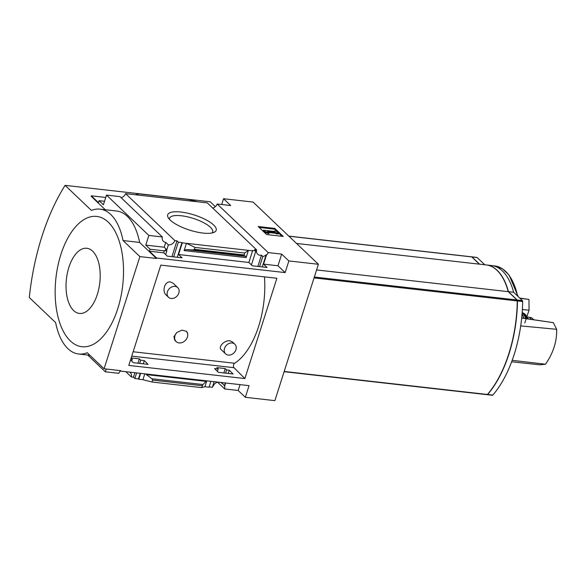 <?xml version="1.0" encoding="UTF-8"?>
<svg xmlns="http://www.w3.org/2000/svg" width="586" height="586" viewBox="0 0 586 586"><rect width="100%" height="100%" fill="white"/><g stroke="black" fill="none" stroke-linecap="round" stroke-linejoin="round"><path stroke-width="0.88" d="M232.378 341.88L229.844 340.781C224.108 340.129 217.999 347.154 221.127 349.593L225.625 353.878A6.68 5.347 -46.4 0 1 225.266 346.787A6.68 5.347 -46.4 0 1 232.166 342.993A6.68 5.347 -46.4 0 1 234.84 344.202A6.68 5.347 -46.4 0 1 235.206 351.292A6.68 5.347 -46.4 0 1 228.306 355.087A6.68 5.347 -46.4 0 1 225.625 353.878M177.726 287.601L173.229 283.316L170.336 281.888C164.695 281.199 161.817 291.154 166.072 294.926L168.512 297.27A6.68 5.347 -46.4 0 1 168.153 290.187A6.68 5.347 -46.4 0 1 175.053 286.386A6.68 5.347 -46.4 0 1 177.726 287.601A6.68 5.347 -46.4 0 1 178.093 294.685A6.68 5.347 -46.4 0 1 171.193 298.486A6.68 5.347 -46.4 0 1 168.512 297.27M133.147 351.761L234.649 363.261A70.195 35.951 -83.5 0 0 264.462 276.863M176.767 332.548L173.954 336.701L174.76 340.268L176.174 341.616A7.288 5.838 -46.4 0 1 176.767 332.548L181.953 330.123L186.502 331.324L187.667 333.778A7.288 5.838 -46.4 0 1 183.982 341.587A7.288 5.838 -46.4 0 1 176.174 341.616M197.438 201.774L135.454 194.757L138.721 193.827L188.348 199.452L197.438 201.774L207.305 202.895L256.602 249.856A5.831 4.666 133.6 0 0 257.679 254.199A5.831 4.666 133.6 0 0 261.429 255.21L262.799 256.522A5.831 4.666 133.6 0 0 266.132 254.822L266.447 255.122L263.568 264.14L267.04 267.45L252.324 265.788L248.852 262.469L252.566 250.815L252.251 250.515L255.884 250.925L251.416 264.916M229.294 370.235L226.599 369.934L225.244 368.579L216.849 367.627L218.204 368.982L214.579 368.572L218.322 372.322L233.045 373.993L229.294 370.235L228.269 373.45M266.132 254.822L262.272 266.908M225.236 382.951L224.606 386.211L225.639 382.995M262.799 256.522L259.576 266.608M226.599 369.934L225.573 373.143M222.541 382.643L222.24 383.603A5.831 4.666 133.6 0 1 223.288 384.306A5.831 4.666 133.6 0 1 224.292 385.91M261.429 255.21L257.855 266.41M225.244 368.579L223.852 372.945M221.054 382.475L222.24 383.603M256.602 249.856L254.514 249.621L255.884 250.925M217.692 382.094A5.831 4.666 133.6 0 0 213.084 386.225L212.718 386.181M218.204 368.982L217.428 371.421M214.146 381.691L212.359 387.287L209.129 386.921M206.77 380.856L204.902 386.709L209.048 387.178L210.916 381.325M177.28 257.283L181.982 242.553L182.297 242.853L178.576 254.514L182.048 257.825L167.332 256.155L163.86 252.844L164.175 250.566L166.871 250.874L165.684 254.588M130.546 359.907L133.33 362.697L148.053 364.36L144.303 360.61L143.277 363.818M166.871 250.874L165.501 249.563L166.849 249.717L168.387 244.882A5.831 4.666 133.6 0 0 174.892 240.604L176.979 240.839L171.925 256.675M131.125 358.09L132.282 359.247L131.704 361.064M132.282 359.247L130.81 359.079M140.244 373.319L138.457 378.922L134.831 378.505L133.462 377.201L131.374 376.966A5.831 4.666 133.6 0 0 130.297 372.623A5.831 4.666 133.6 0 0 129.631 372.117M140.647 373.363L138.779 379.223L138.457 378.922M181.982 242.553L178.349 242.143L173.654 256.873M144.303 360.61L140.677 360.2L139.651 363.408M136.619 372.908L134.831 378.505M178.349 242.143L176.979 240.839M140.677 360.2L139.321 358.844L137.93 363.217M134.897 372.711L133.462 377.201M139.321 358.844L131.176 357.921M138.779 379.223L142.925 379.691L152.016 382.021L201.643 387.639L204.902 386.709M144.793 373.839L142.925 379.691M125.829 371.685L131.374 376.966M182.297 242.853L186.443 243.322L184.129 250.581L246.105 257.606L245.974 256.346L244.076 255.73L244.604 253.035L248.42 250.347L252.566 250.815M248.852 262.469L178.576 254.514M244.604 253.035L194.97 247.417L186.443 243.322L248.42 250.347L246.105 257.606M163.86 252.844L149.452 251.211L156.616 258.038L156.469 258.477L139.886 256.602L123.038 240.546A60.724 31.095 -83.5 0 0 100.03 209.143A60.724 31.095 -83.5 0 0 91.431 210.44L65.097 185.352A164.014 83.988 -83.5 0 0 29.3 297.52L55.633 322.608A60.724 31.095 -83.5 0 0 78.641 354.01A60.724 31.095 -83.5 0 0 87.233 352.713L104.088 368.77L139.886 256.602M164.49 250.867L150.082 249.233L149.452 251.211M202.976 233.067A25.447 7.904 -162.3 0 1 168.241 217.699A25.447 7.904 -162.3 0 1 194.347 215.018A25.447 7.904 -162.3 0 1 214.066 232.327A25.447 7.904 -162.3 0 1 202.976 233.067M135.454 194.757L125.594 193.636L174.892 240.604M266.447 255.122A5.831 4.666 133.6 0 0 268.205 252.588L281.698 254.112L288.861 260.938L285.14 272.593L156.616 258.038M285.14 272.593L277.976 265.773L263.568 264.14M217.531 382.138L224.687 388.95L238.172 390.481L245.336 397.301L249.057 385.647L120.533 371.085L119.991 370.572M120.408 370.967A5.831 4.666 133.6 0 0 118.826 373.333L105.334 371.81L87.732 355.043M105.751 197.46L91.306 195.819L98.463 202.646L99.1 200.668L103.414 204.778L106.506 195.101L119.998 196.632L162.344 236.971A5.831 4.666 133.6 0 0 163.421 241.315A5.831 4.666 133.6 0 0 165.757 242.37L168.387 244.882M125.594 193.636A5.831 4.666 -46.4 0 1 121.148 197.724M166.849 249.717L164.212 247.211L145.76 245.116L150.082 249.233M165.757 242.37L164.212 247.211M224.687 388.95A5.831 4.666 133.6 0 0 224.606 386.211M240.048 384.621L238.172 390.481M281.698 254.112L277.976 265.773M245.336 397.301L274.878 400.648L318.396 264.286L253.086 202.067L223.544 198.72L230.708 205.547L217.216 204.016A5.831 4.666 -46.4 0 1 212.769 208.103M217.216 204.016L268.205 252.588M487.134 394.671A1.216 0.623 -83.5 0 0 487.237 394.693A1.216 0.623 -83.5 0 0 487.633 394.503A97.159 49.751 -83.5 0 0 517.482 300.955A1.216 0.623 -83.5 0 0 517.204 300.017L508.45 291.674L513.629 292.26A61.208 31.344 -83.5 0 0 491.581 265.539L486.402 264.953A61.208 31.344 -83.5 0 0 486.292 264.938M492.203 395.176A1.216 0.623 -83.5 0 0 492.416 395.286A1.216 0.623 -83.5 0 0 492.811 395.089A97.159 49.751 -83.5 0 0 522.668 301.541A1.216 0.623 -83.5 0 0 522.382 300.603L513.629 292.26M508.45 291.674A61.208 31.344 -83.5 0 0 486.402 264.953M479.59 264.183L472.001 256.954A1.216 0.623 -83.5 0 0 471.789 256.844A1.216 0.623 -83.5 0 0 471.679 256.851M484.769 264.769L477.18 257.54A1.216 0.623 -83.5 0 0 476.967 257.437A1.216 0.623 -83.5 0 0 476.733 257.488M106.227 369.012L105.334 371.81M104.088 368.77L120.672 370.645L120.533 371.085M152.016 382.021L152.624 380.109L151.95 378.761L146.317 374.593L206.082 381.361L206.521 380.827M206.082 381.361L202.968 384.541L201.643 387.639M145.628 373.927L146.317 374.593M128.788 365.415L160.798 265.121L276.885 278.269L244.875 378.563L128.788 365.415M288.861 260.938L318.396 264.286M91.306 195.819L91.16 196.259L105.312 209.744M223.544 198.72L221.698 204.529M106.506 195.101L148.851 235.44L162.344 236.971M100.03 209.143L116.614 211.019A60.724 31.095 96.5 0 1 139.622 242.421L123.038 240.546M156.469 258.477L139.622 242.421M148.851 235.44L145.76 245.116M99.1 200.668L104.535 201.284M194.97 247.417L194.362 249.321L243.988 254.947M194.362 249.321L193.058 249.951L186.216 249.577L184.129 250.581M283.221 236.429L266.637 234.547L258.206 226.518L274.79 228.401L283.221 236.429M215.333 206.668L210.206 201.789L65.097 185.352M108.285 222.189A65.581 33.585 -83.5 0 0 60.893 254.485A65.581 33.585 -83.5 0 0 70.386 340.957A65.581 33.585 -83.5 0 0 117.779 308.668A65.581 33.585 -83.5 0 0 108.285 222.189M169.501 219.362A22.627 7.032 -162.3 0 1 169.566 218.226A22.627 7.032 -162.3 0 1 193.263 218.41A22.627 7.032 -162.3 0 1 212.681 231.99A22.627 7.032 -162.3 0 1 212.081 232.95M274.79 228.401L274.548 229.17L259.159 227.427M282.02 236.29L274.548 229.17M268.923 232.964L264.506 231.214L264.257 231.983L268.681 233.733L269.648 232.422L268.681 233.733M264.506 231.214L263.451 230.21L263.202 230.979L264.257 231.983M263.451 230.21L274.849 231.499L274.321 231.001L274.189 231.426M274.321 231.001L276.394 231.236L278.504 233.243L278.255 234.012L276.182 233.777L276.431 233.008L275.903 232.503L275.662 233.272L276.182 233.777M278.504 233.243L276.431 233.008M275.903 232.503L267.436 231.543L269.648 232.422M269.589 232.583L275.662 233.272M73.638 310.565A32.787 16.789 96.5 0 1 75.535 254.295A32.787 16.789 96.5 0 1 100.169 277.757A32.787 16.789 96.5 0 1 73.638 310.565M486.812 394.568A1.216 0.623 -83.5 0 0 487.025 394.671A1.216 0.623 -83.5 0 0 487.42 394.473A97.159 49.751 -83.5 0 0 517.277 300.933A1.216 0.623 -83.5 0 0 516.999 299.988L508.238 291.652A61.208 31.344 -83.5 0 0 486.19 264.931L296.523 243.446M316.594 269.941L508.238 291.652M479.377 264.154L471.796 256.932A1.216 0.623 -83.5 0 0 471.576 256.822A1.216 0.623 -83.5 0 0 471.349 256.88M521.701 317.978L553.338 322.659L521.694 318.073M511.651 361.789L539.889 364.814L545.522 364.221C553.272 353.006 556.986 341.367 556.663 329.303L553.338 322.659M545.522 364.221L512.186 360.324M520.72 325.897L556.663 329.303M524.778 322.981L529.041 310.221L528.96 299.439L519.723 298.069M522.375 309.547L529.041 310.221M519.987 298.318L528.96 299.439M234.488 363.247A2.432 1.245 -83.5 0 0 233.492 365.4A2.432 1.245 -83.5 0 0 234.012 367.693L244.875 378.563M186.37 331.2A7.288 5.838 -46.4 0 1 187.667 333.778M527.195 317.136A11.903 6.094 96.5 0 1 528.22 317.092A11.903 6.094 96.5 0 1 531.26 319.311M528.22 317.092L531.744 317.759L533.619 319.641M527.693 318.213A13.361 6.842 96.5 0 1 528.557 318.938M487.633 394.503L492.811 395.089M517.482 300.955L522.668 301.541M517.204 300.017L522.382 300.603M472.001 256.954L477.18 257.54M152.624 380.109L202.251 385.727M186.216 249.577L245.974 256.346M193.058 249.951L244.076 255.73M151.95 378.761L202.968 384.541M284.195 371.458L487.42 394.473M314.052 277.911L517.277 300.933M314.33 277.031L516.999 299.988M288.935 236.217L471.796 256.932M492.819 265.729L494.767 265.949A61.156 31.322 96.5 0 1 517.621 296.062M131.755 356.112L234.012 367.693M521.789 317.107A18.928 9.691 96.5 0 1 522.111 318.037M522.045 314.25A18.649 9.552 96.5 0 1 524.023 318.301A18.415 9.427 96.5 0 0 523.584 317.114M522.133 313.166A17.946 9.193 96.5 0 1 525.803 318.55M522.163 312.785A18.188 9.317 96.5 0 1 526.221 318.608M522.17 312.668L523.137 313.027A17.734 9.083 96.5 0 1 527.832 318.835M487.237 394.693L492.416 395.286M471.789 256.844L476.967 257.437M89.944 355.292L78.641 354.01M284.122 371.692L487.025 394.671M288.839 236.121L471.576 256.822M494.767 265.949L502.444 268.747L509.124 275.105L518.149 296.56M232.393 341.872L234.84 344.202M522.053 314.199L524.096 318.308M523.137 313.027L527.942 318.85M533.634 319.648L531.744 317.759"/></g></svg>
